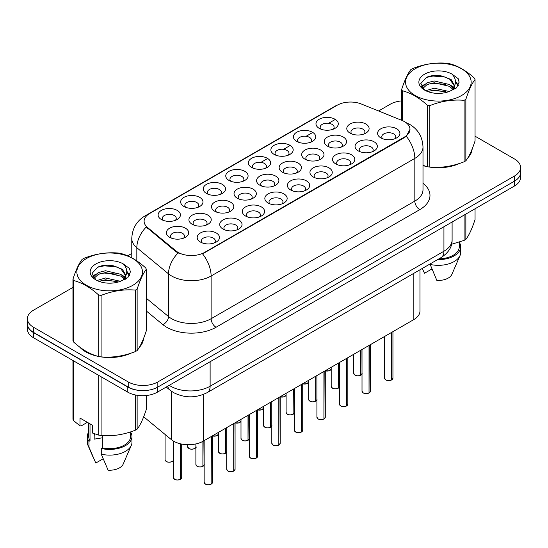 <?xml version="1.0" encoding="UTF-8"?>
<svg xmlns="http://www.w3.org/2000/svg" width="548" height="548" viewBox="0 0 548 548"><rect width="100%" height="100%" fill="white"/><g stroke="black" fill="none" stroke-linecap="round" stroke-linejoin="round"><path stroke-width="0.82" d="M319.244 128.362L319.244 128.362A11.159 6.446 180 0 1 319.244 119.245A11.159 6.446 180 0 1 335.027 119.245A11.159 6.446 180 0 1 335.027 128.362A11.159 6.446 180 0 1 319.244 128.362M333.198 129.212A6.973 4.028 0 0 0 334.109 127.218A6.973 4.028 0 0 0 332.067 124.375A6.973 4.028 0 0 0 324.464 123.499A6.973 4.028 0 0 0 320.162 127.218A6.973 4.028 0 0 0 321.073 129.212M251.587 167.421L251.587 167.421A11.159 6.446 180 0 1 251.587 158.31A11.159 6.446 180 0 1 267.369 158.31A11.159 6.446 180 0 1 267.369 167.421A11.159 6.446 180 0 1 251.587 167.421M265.54 168.277A6.973 4.028 0 0 0 266.451 166.284A6.973 4.028 0 0 0 264.41 163.434A6.973 4.028 0 0 0 256.807 162.564A6.973 4.028 0 0 0 252.505 166.284A6.973 4.028 0 0 0 253.416 168.277M229.037 180.443A11.159 6.446 180 0 1 229.03 180.443A11.159 6.446 180 0 1 229.037 171.325A11.159 6.446 180 0 1 244.819 171.325A11.159 6.446 180 0 1 244.819 180.443A11.159 6.446 180 0 1 229.037 180.443M242.99 181.299A6.973 4.028 0 0 0 243.901 179.306A6.973 4.028 0 0 0 241.86 176.456A6.973 4.028 0 0 0 234.256 175.579A6.973 4.028 0 0 0 229.948 179.306A6.973 4.028 0 0 0 230.866 181.299M206.48 193.465L206.48 193.465A11.159 6.446 180 0 1 206.48 184.347A11.159 6.446 180 0 1 222.269 184.347A11.159 6.446 180 0 1 222.269 193.465A11.159 6.446 180 0 1 206.48 193.465M220.433 194.314A6.973 4.028 0 0 0 221.351 192.321A6.973 4.028 0 0 0 219.303 189.478A6.973 4.028 0 0 0 211.706 188.601A6.973 4.028 0 0 0 207.397 192.321A6.973 4.028 0 0 0 208.309 194.314M274.137 154.399L274.137 154.399A11.159 6.446 180 0 1 274.137 145.288A11.159 6.446 180 0 1 289.926 145.288A11.159 6.446 180 0 1 289.926 154.399A11.159 6.446 180 0 1 274.137 154.399M288.09 155.255A6.973 4.028 0 0 0 289.008 153.262A6.973 4.028 0 0 0 286.96 150.412A6.973 4.028 0 0 0 279.364 149.542A6.973 4.028 0 0 0 275.055 153.262A6.973 4.028 0 0 0 275.966 155.255M296.687 141.377L296.687 141.377A11.159 6.446 180 0 1 296.687 132.267A11.159 6.446 180 0 1 312.476 132.267A11.159 6.446 180 0 1 312.476 141.377A11.159 6.446 180 0 1 296.687 141.377M310.648 142.233A6.973 4.028 0 0 0 311.559 140.24A6.973 4.028 0 0 0 309.517 137.39A6.973 4.028 0 0 0 301.914 136.521A6.973 4.028 0 0 0 297.605 140.24A6.973 4.028 0 0 0 298.523 142.233M183.929 206.48L183.929 206.48A11.159 6.446 180 0 1 183.929 197.369A11.159 6.446 180 0 1 199.712 197.369A11.159 6.446 180 0 1 199.712 206.48A11.159 6.446 180 0 1 183.929 206.48M197.883 207.336A6.973 4.028 0 0 0 198.794 205.342A6.973 4.028 0 0 0 196.753 202.493A6.973 4.028 0 0 0 189.149 201.623A6.973 4.028 0 0 0 184.847 205.342A6.973 4.028 0 0 0 185.758 207.336M161.379 219.501L161.379 219.501A11.159 6.446 180 0 1 161.379 210.391A11.159 6.446 180 0 1 177.162 210.391A11.159 6.446 180 0 1 177.162 219.501A11.159 6.446 180 0 1 161.379 219.501M175.333 220.358A6.973 4.028 0 0 0 176.244 218.364A6.973 4.028 0 0 0 174.202 215.515A6.973 4.028 0 0 0 166.599 214.645A6.973 4.028 0 0 0 162.29 218.364A6.973 4.028 0 0 0 163.208 220.358M350.056 133.13L350.056 133.13A11.159 6.446 180 0 1 350.056 124.012A11.159 6.446 180 0 1 365.838 124.012A11.159 6.446 180 0 1 365.838 133.13A11.159 6.446 180 0 1 350.056 133.13M364.009 133.979A6.973 4.028 0 0 0 364.92 131.986A6.973 4.028 0 0 0 362.879 129.143A6.973 4.028 0 0 0 355.275 128.266A6.973 4.028 0 0 0 350.967 131.986A6.973 4.028 0 0 0 351.885 133.979M327.499 146.145L327.499 146.145A11.159 6.446 180 0 1 327.499 137.034A11.159 6.446 180 0 1 343.288 137.034A11.159 6.446 180 0 1 343.288 146.145A11.159 6.446 180 0 1 327.499 146.145M341.452 147.001A6.973 4.028 0 0 0 342.37 145.008A6.973 4.028 0 0 0 340.329 142.158A6.973 4.028 0 0 0 332.725 141.288A6.973 4.028 0 0 0 328.416 145.008A6.973 4.028 0 0 0 329.334 147.001M259.841 185.21L259.841 185.21A11.159 6.446 180 0 1 259.841 176.093A11.159 6.446 180 0 1 275.63 176.093A11.159 6.446 180 0 1 275.63 185.21A11.159 6.446 180 0 1 259.841 185.21M273.795 186.067A6.973 4.028 0 0 0 274.712 184.073A6.973 4.028 0 0 0 272.671 181.224A6.973 4.028 0 0 0 265.068 180.347A6.973 4.028 0 0 0 260.759 184.073A6.973 4.028 0 0 0 261.677 186.067M304.948 159.167L304.948 159.167A11.159 6.446 180 0 1 304.948 150.056A11.159 6.446 180 0 1 320.731 150.056A11.159 6.446 180 0 1 320.731 159.167A11.159 6.446 180 0 1 304.948 159.167M318.902 160.023A6.973 4.028 0 0 0 319.813 158.03A6.973 4.028 0 0 0 317.772 155.18A6.973 4.028 0 0 0 310.168 154.31A6.973 4.028 0 0 0 305.866 158.03A6.973 4.028 0 0 0 306.777 160.023M282.398 172.188L282.398 172.188A11.159 6.446 180 0 1 282.398 163.078A11.159 6.446 180 0 1 298.181 163.078A11.159 6.446 180 0 1 298.181 172.188A11.159 6.446 180 0 1 282.398 172.188M296.352 173.045A6.973 4.028 0 0 0 297.263 171.051A6.973 4.028 0 0 0 295.221 168.202A6.973 4.028 0 0 0 287.618 167.332A6.973 4.028 0 0 0 283.309 171.051A6.973 4.028 0 0 0 284.227 173.045M192.184 224.269L192.184 224.269A11.159 6.446 180 0 1 192.184 215.159A11.159 6.446 180 0 1 207.973 215.159A11.159 6.446 180 0 1 207.973 224.269A11.159 6.446 180 0 1 192.184 224.269M206.137 225.125A6.973 4.028 0 0 0 207.055 223.132A6.973 4.028 0 0 0 205.014 220.282A6.973 4.028 0 0 0 197.41 219.412A6.973 4.028 0 0 0 193.101 223.132A6.973 4.028 0 0 0 194.019 225.125M214.741 211.247L214.741 211.247A11.159 6.446 180 0 1 214.741 202.137A11.159 6.446 180 0 1 230.523 202.137A11.159 6.446 180 0 1 230.523 211.247A11.159 6.446 180 0 1 214.741 211.247M228.694 212.103A6.973 4.028 0 0 0 229.605 210.11A6.973 4.028 0 0 0 227.564 207.26A6.973 4.028 0 0 0 219.96 206.391A6.973 4.028 0 0 0 215.652 210.11A6.973 4.028 0 0 0 216.57 212.103M237.291 198.232L237.291 198.232A11.159 6.446 180 0 1 237.291 189.115A11.159 6.446 180 0 1 253.073 189.115A11.159 6.446 180 0 1 253.073 198.232A11.159 6.446 180 0 1 237.291 198.232M251.244 199.082A6.973 4.028 0 0 0 252.162 197.088A6.973 4.028 0 0 0 250.114 194.245A6.973 4.028 0 0 0 242.511 193.369A6.973 4.028 0 0 0 238.209 197.088A6.973 4.028 0 0 0 239.12 199.082M169.633 237.291L169.633 237.291A11.159 6.446 180 0 1 169.633 228.18A11.159 6.446 180 0 1 185.416 228.18A11.159 6.446 180 0 1 185.416 237.291A11.159 6.446 180 0 1 169.633 237.291M183.587 238.147A6.973 4.028 0 0 0 184.505 236.154A6.973 4.028 0 0 0 182.457 233.304A6.973 4.028 0 0 0 174.853 232.434A6.973 4.028 0 0 0 170.551 236.154A6.973 4.028 0 0 0 171.462 238.147M222.995 229.037L222.995 229.037A11.159 6.446 180 0 1 222.995 219.926A11.159 6.446 180 0 1 238.777 219.926A11.159 6.446 180 0 1 238.777 229.037A11.159 6.446 180 0 1 222.995 229.037M236.948 229.893A6.973 4.028 0 0 0 237.866 227.9A6.973 4.028 0 0 0 235.818 225.05A6.973 4.028 0 0 0 228.221 224.18A6.973 4.028 0 0 0 223.913 227.9A6.973 4.028 0 0 0 224.824 229.893M245.545 216.015L245.545 216.015A11.159 6.446 180 0 1 245.545 206.904A11.159 6.446 180 0 1 261.334 206.904A11.159 6.446 180 0 1 261.334 216.015A11.159 6.446 180 0 1 245.545 216.015M259.499 216.871A6.973 4.028 0 0 0 260.416 214.878A6.973 4.028 0 0 0 258.375 212.028A6.973 4.028 0 0 0 250.772 211.158A6.973 4.028 0 0 0 246.463 214.878A6.973 4.028 0 0 0 247.381 216.871M268.102 203L268.102 203A11.159 6.446 180 0 1 268.102 193.882A11.159 6.446 180 0 1 283.885 193.882A11.159 6.446 180 0 1 283.885 203A11.159 6.446 180 0 1 268.102 203M282.056 203.849A6.973 4.028 0 0 0 282.967 201.856A6.973 4.028 0 0 0 280.925 199.013A6.973 4.028 0 0 0 273.322 198.136A6.973 4.028 0 0 0 269.02 201.856A6.973 4.028 0 0 0 269.931 203.849M290.652 189.978L290.652 189.978A11.159 6.446 180 0 1 290.652 180.861A11.159 6.446 180 0 1 306.435 180.861A11.159 6.446 180 0 1 306.435 189.978A11.159 6.446 180 0 1 290.652 189.978M304.606 190.834A6.973 4.028 0 0 0 305.524 188.841A6.973 4.028 0 0 0 303.476 185.991A6.973 4.028 0 0 0 295.879 185.114A6.973 4.028 0 0 0 291.57 188.841A6.973 4.028 0 0 0 292.481 190.834M313.203 176.956L313.203 176.956A11.159 6.446 180 0 1 313.203 167.846A11.159 6.446 180 0 1 328.992 167.846A11.159 6.446 180 0 1 328.992 176.956A11.159 6.446 180 0 1 313.203 176.956M327.156 177.812A6.973 4.028 0 0 0 328.074 175.819A6.973 4.028 0 0 0 326.033 172.969A6.973 4.028 0 0 0 318.429 172.093A6.973 4.028 0 0 0 314.12 175.819A6.973 4.028 0 0 0 315.038 177.812M335.76 163.934L335.76 163.934A11.159 6.446 180 0 1 335.76 154.824A11.159 6.446 180 0 1 351.542 154.824A11.159 6.446 180 0 1 351.542 163.934A11.159 6.446 180 0 1 335.76 163.934M349.713 164.79A6.973 4.028 0 0 0 350.624 162.797A6.973 4.028 0 0 0 348.583 159.948A6.973 4.028 0 0 0 340.979 159.078A6.973 4.028 0 0 0 336.678 162.797A6.973 4.028 0 0 0 337.589 164.79M358.31 150.912L358.31 150.912A11.159 6.446 180 0 1 358.31 141.802A11.159 6.446 180 0 1 374.092 141.802A11.159 6.446 180 0 1 374.092 150.912A11.159 6.446 180 0 1 358.31 150.912M372.263 151.769A6.973 4.028 0 0 0 373.181 149.775A6.973 4.028 0 0 0 371.133 146.926A6.973 4.028 0 0 0 363.536 146.056A6.973 4.028 0 0 0 359.228 149.775A6.973 4.028 0 0 0 360.139 151.769M380.86 137.897L380.86 137.897A11.159 6.446 180 0 1 380.86 128.78A11.159 6.446 180 0 1 396.649 128.78A11.159 6.446 180 0 1 396.649 137.897A11.159 6.446 180 0 1 380.86 137.897M394.813 138.747A6.973 4.028 0 0 0 395.731 136.753A6.973 4.028 0 0 0 393.69 133.911A6.973 4.028 0 0 0 386.087 133.034A6.973 4.028 0 0 0 381.778 136.753A6.973 4.028 0 0 0 382.696 138.747M200.445 242.058L200.445 242.058A11.159 6.446 180 0 1 200.445 232.948A11.159 6.446 180 0 1 216.227 232.948A11.159 6.446 180 0 1 216.227 242.058A11.159 6.446 180 0 1 200.445 242.058M214.398 242.915A6.973 4.028 0 0 0 215.309 240.921A6.973 4.028 0 0 0 213.268 238.072A6.973 4.028 0 0 0 205.664 237.202A6.973 4.028 0 0 0 201.363 240.921A6.973 4.028 0 0 0 202.274 242.915M401.958 120.423A18.838 10.871 180 0 1 404.472 121.642A18.838 10.871 180 0 1 409.986 129.335A18.838 10.871 180 0 1 404.472 137.021L204.699 252.361A18.838 10.871 180 0 1 175.949 250.909L147.508 227.461A18.838 10.871 180 0 1 144.103 221.221A18.838 10.871 180 0 1 149.618 213.535L337.219 105.223A18.838 10.871 180 0 1 361.338 104.004L401.958 120.423M419.967 269.78L419.967 311.038A20.927 12.083 180 0 1 413.836 319.58L203.226 441.174A20.927 12.083 180 0 1 171.284 439.565L143.672 416.795M79.583 346.966A33.832 19.536 0 0 0 85.721 351.809A33.832 19.536 0 0 0 98.325 356.406M409.986 129.335L406.294 136.26L404.472 137.582L202.575 253.875A24.413 14.097 60 0 1 211.11 276A27.907 16.111 180 0 1 171.647 276A27.907 16.111 180 0 1 168.517 273.849L136.829 247.717A27.907 16.111 180 0 1 131.78 238.476L131.78 257.813M72.953 287.412L33.531 310.175A20.927 12.083 0 0 0 27.4 318.717L27.4 323.847A20.927 12.083 0 0 0 33.531 332.389L128.239 387.066A20.927 12.083 0 0 0 157.838 387.066L514.469 181.169A20.927 12.083 0 0 0 520.6 172.62L520.6 167.496A20.927 12.083 0 0 0 514.469 158.954L475.048 136.192M180.176 253.875L175.949 251.738L146.241 227.002A24.413 16.33 129.5 0 0 136.829 247.717L136.829 260.896M423.001 165.619A33.832 19.536 0 0 0 427.043 166.626M428.646 166.928A33.832 19.536 0 0 0 459.669 163.386M467.985 157.646A33.832 19.536 0 0 0 472.164 148.967M99.928 356.714A33.832 19.536 0 0 0 130.951 353.172M139.267 347.432A33.832 19.536 0 0 0 143.453 338.746M27.4 318.717A20.927 12.083 0 0 0 33.531 327.266L128.239 381.942A20.927 12.083 0 0 0 157.838 381.942L514.469 176.038A20.927 12.083 0 0 0 520.6 167.496M401.67 100.887A20.927 12.083 0 0 0 390.162 104.271L378.565 110.97M131.78 253.45L127.663 255.827M111.038 265.431L110.463 265.759M92.612 276.062L95.564 274.363M143.247 340.281A33.832 19.536 0 0 0 143.124 339.76M471.958 150.495A33.832 19.536 0 0 0 471.842 149.974M27.448 324.676L27.448 329.225A20.927 12.083 0 0 0 33.579 337.774L127.794 392.169A20.927 12.083 0 0 0 157.392 392.169L514.421 186.039A20.927 12.083 0 0 0 520.552 177.49L520.552 173.449M27.551 325.307A20.927 12.083 0 0 0 33.579 332.643L127.794 387.039A20.927 12.083 0 0 0 140.5 390.519M211.138 484.158C208.651 484.953 206.74 484.932 205.404 484.083L204.151 482.309A4.185 2.418 0 0 0 205.377 484.021A4.185 2.418 0 0 0 211.165 484.09L211.069 484.144A4.048 2.336 180 0 1 205.473 484.076M211.165 483.918L211.418 436.441M211.165 484.09L211.165 436.592M180.326 479.39C177.84 480.185 175.929 480.164 174.593 479.315L173.339 477.541A4.185 2.418 0 0 0 174.565 479.253A4.185 2.418 0 0 0 180.354 479.322L180.258 479.377A4.048 2.336 180 0 1 174.668 479.308M180.354 479.151L180.614 443.839M180.354 479.322L180.354 443.777M415.172 68.76A32.784 18.927 -0 0 0 415.172 95.53A32.784 18.927 -0 0 0 461.539 95.53A32.784 18.927 -0 0 0 461.539 68.76A32.784 18.927 -0 0 0 415.172 68.76M423.001 165.359L427.419 166.729A37.668 21.749 -0 0 0 429.803 167.092C441.195 168.092 452.627 166.325 464.108 161.79A37.668 21.749 -0 0 0 464.999 161.29A37.668 21.749 -0 0 0 465.855 160.783C468.903 156.961 471.965 150.364 475.048 140.98L475.048 79.508A37.668 21.749 -0 0 0 474.404 78.131C466.012 70.528 457.642 65.698 449.298 63.637A37.668 21.749 -0 0 0 446.908 63.267C435.427 62.287 423.994 64.054 412.61 68.575A37.668 21.749 -0 0 0 411.719 69.069A37.668 21.749 -0 0 0 410.863 69.582C407.787 73.453 404.725 80.049 401.67 89.386A37.668 21.749 -0 0 0 402.314 90.763L402.314 120.574M427.419 166.729L427.419 105.257C419.028 97.654 410.658 92.824 402.314 90.763M427.419 105.257A37.668 21.749 -0 0 0 429.803 105.627L429.803 167.092M464.108 161.79L464.108 100.318C452.723 99.325 441.291 101.092 429.803 105.627M464.108 100.318A37.668 21.749 -0 0 0 464.999 99.825A37.668 21.749 -0 0 0 465.855 99.311L465.855 160.783M449.209 91.516L434.228 88.207L425.734 90.715M447.12 92.194L434.228 90.016L427.646 91.543M453.895 89.646L453.751 89.262M453.306 88.351L449.634 84.563L434.228 80.974L427.084 82.755L422.953 86.276L422.412 88.194M452.716 89.256L449.634 86.372L434.228 82.782L427.084 84.563L422.741 88.543M451.319 90.817L453.765 87.427L454.306 85.036L451.1 79.501L442.346 76.124C436.379 74.905 431.07 75.329 426.426 77.384L420.809 83.508L424.577 90.064M453.463 89.872L454.306 86.474M454.258 85.748L449.634 79.138L442.763 76.199M424.577 74.186A19.488 11.255 -0 0 0 424.577 90.098A19.488 11.255 -0 0 0 448.942 91.591L456.539 87.906L459.101 82.145L458.224 78.707L451.84 74.014A19.488 11.255 -0 0 0 424.577 74.186M451.84 74.014C455.902 78.145 456.539 82.611 453.765 87.42M401.67 120.313L401.67 89.386M475.048 79.508C471.992 83.323 468.93 89.927 465.855 99.311M445.688 91.591L432.989 90.502L427.933 91.427M454.97 89.023L454.073 88.31M453.539 87.92L452.627 87.324M445.688 84.358L432.989 83.269L427.933 84.193M423.049 86.098L421.563 87.016M458.135 85.755L455.463 82.241M445.743 77.138L432.989 76.035L426.193 77.494M459.101 82.323L458.224 78.707M455.546 88.646L454.237 87.529M453.847 87.235L450.723 85.365M424.282 84.584L421.227 86.358M458.354 85.324L455.457 81.33M423.001 165.393A33.483 19.331 0 0 0 423.611 165.571M432.639 167.263A33.483 19.331 0 0 0 457.443 164.099M468.745 156.331A33.483 19.331 0 0 0 471.67 150.193M451.573 244.264L464.108 240.394A37.668 21.749 0 0 0 465.855 239.38C468.903 235.565 471.965 228.968 475.048 219.577L475.048 208.767M429.995 263.992L436.825 280.391A13.953 8.056 0 0 0 451.895 274.336L460.019 255.574A22.324 12.885 0 0 0 460.683 252.45L460.683 246.758A22.324 12.885 0 0 0 459.286 242.271M429.995 264.396A22.324 12.885 0 0 0 460.019 255.574M437.544 259.636A22.324 12.885 0 0 0 460.683 246.758M438.927 258.834A20.927 12.083 0 0 0 459.286 246.758L459.286 242.12M465.855 214.076L465.855 239.38M464.108 240.394L464.108 215.083M422.344 268.609L424.495 273.274L431.851 269.02M86.461 258.54A32.784 18.927 -0 0 0 86.461 285.309A32.784 18.927 -0 0 0 132.828 285.309A32.784 18.927 -0 0 0 132.828 258.54A32.784 18.927 -0 0 0 86.461 258.54M83.001 258.848A37.668 21.749 -0 0 0 82.145 259.362C79.07 263.232 76.008 269.835 72.953 279.165A37.668 21.749 -0 0 0 73.596 280.542L73.596 342.014C81.947 349.59 90.31 354.426 98.702 356.508A37.668 21.749 -0 0 0 101.092 356.878C112.477 357.871 123.91 356.104 135.39 351.569A37.668 21.749 -0 0 0 136.281 351.076A37.668 21.749 -0 0 0 137.137 350.562C140.185 346.747 143.254 340.144 146.33 330.759L146.33 269.294A37.668 21.749 -0 0 0 145.686 267.917C137.295 260.314 128.931 255.478 120.581 253.416A37.668 21.749 -0 0 0 118.197 253.046C106.709 252.066 95.277 253.834 83.892 258.355A37.668 21.749 -0 0 0 83.001 258.848M98.702 356.508L98.702 295.043C90.31 287.44 81.947 282.604 73.596 280.542M98.702 295.043A37.668 21.749 -0 0 0 101.092 295.413L101.092 356.878M135.39 351.569L135.39 290.104C124.006 289.104 112.573 290.878 101.092 295.413M135.39 290.104A37.668 21.749 -0 0 0 136.281 289.611A37.668 21.749 -0 0 0 137.137 289.097L137.137 350.562M72.953 279.165L72.953 340.637A37.668 21.749 -0 0 0 73.596 342.014M120.492 281.302L105.517 277.987L97.017 280.501M118.402 281.98L105.517 279.795L98.928 281.329M125.177 279.425L125.033 279.048M124.588 278.137L120.916 274.343L105.517 270.753L98.366 272.534L94.235 276.062L93.701 277.973M123.999 279.035L120.916 276.151L105.517 272.562L98.366 274.343L94.023 278.329M122.601 280.603L125.047 277.206L125.588 274.822L122.382 269.28L113.628 265.903C107.661 264.691 102.36 265.109 97.708 267.171L92.091 273.294L95.859 279.85M124.745 279.651L125.588 276.254M125.54 275.534L120.916 268.917L114.046 265.986M95.859 263.972A19.488 11.255 -0 0 0 95.859 279.884A19.488 11.255 -0 0 0 120.224 281.377L127.821 277.692L130.383 271.924L129.513 268.486L123.122 263.8A19.488 11.255 -0 0 0 95.859 263.972M123.122 263.8C127.184 267.931 127.821 272.397 125.047 277.199M146.33 269.294C143.275 273.11 140.213 279.706 137.137 289.097M116.971 281.377L104.271 280.288L99.222 281.206M126.252 278.809L125.362 278.089M124.821 277.706L123.917 277.11M116.971 274.144L104.271 273.055L99.222 273.973M94.338 275.884L92.845 276.802M129.417 275.534L126.746 272.02M117.025 266.924L104.271 265.821L97.476 267.273M130.383 272.103L129.513 268.486M126.828 278.432L125.519 277.309M125.129 277.021L122.005 275.151M129.643 275.103L126.739 271.109M80.988 348.007A33.483 19.331 0 0 0 85.968 351.672A33.483 19.331 0 0 0 94.9 355.357M103.921 357.049A33.483 19.331 0 0 0 128.725 353.885M140.028 346.117A33.483 19.331 0 0 0 142.953 339.972M94.982 433.989A15.769 9.104 0 0 0 94.188 435.537M94.188 433.708L94.188 439.147L102.353 437.818M87.385 422.33L81.125 425.947L79.981 425.871L79.981 418.062L92.317 425.18L92.317 432.989L98.702 435.112A37.668 21.749 0 0 0 101.092 435.482C112.477 436.475 123.91 434.708 135.39 430.173A37.668 21.749 0 0 0 137.137 429.166C140.185 425.351 143.254 418.747 146.33 409.363L146.33 395.512M102.353 435.564L102.353 447.867L101.277 448.483L101.277 454.182L108.107 470.177A13.953 8.056 0 0 0 123.177 464.122L131.301 445.36A22.324 12.885 0 0 0 131.965 442.236L131.965 436.537A22.324 12.885 0 0 0 130.568 432.05M101.277 454.182A22.324 12.885 0 0 0 131.301 445.36M101.277 448.483A22.324 12.885 0 0 0 131.965 436.537M102.353 447.867A20.927 12.083 0 0 0 130.568 436.537L130.568 431.899M72.953 360.502L72.953 419.241A37.668 21.749 0 0 0 73.596 420.617L79.981 425.871M137.137 395.286L137.137 429.166M135.39 430.173L135.39 394.964M73.596 360.872L73.596 420.617M98.702 435.112L98.702 375.373M101.092 376.75L101.092 435.482M88.714 432.05A22.324 12.885 0 0 0 87.317 436.537L87.317 442.236A22.324 12.885 0 0 0 87.981 445.36A22.324 12.885 0 0 0 88.947 447.065L95.777 463.053L103.134 458.806M88.947 447.065L88.947 441.366L90.023 440.743L90.023 423.857M87.317 436.537A22.324 12.885 0 0 0 88.947 441.366M88.714 423.104L88.714 436.537A20.927 12.083 0 0 0 90.023 440.743M233.688 471.136C231.201 471.938 229.29 471.91 227.954 471.061L226.701 469.287A4.185 2.418 0 0 0 227.927 470.999A4.185 2.418 0 0 0 233.715 471.068L233.619 471.122A4.048 2.336 180 0 1 228.03 471.054M233.715 470.896L233.975 423.419M233.715 471.068L233.715 423.57M256.238 458.114C253.751 458.916 251.847 458.888 250.511 458.039L249.258 456.272A4.185 2.418 0 0 0 250.484 457.977A4.185 2.418 0 0 0 256.265 458.053L256.176 458.107A4.048 2.336 180 0 1 250.58 458.032M256.265 457.881L256.526 410.404M256.265 458.053L256.265 410.548M278.788 445.092C276.308 445.894 274.397 445.867 273.062 445.024L271.808 443.25A4.185 2.418 0 0 0 273.034 444.955A4.185 2.418 0 0 0 278.822 445.031L278.726 445.086A4.048 2.336 180 0 1 273.13 445.017M278.822 444.86L279.076 397.382M278.822 445.031L278.822 397.526M301.345 432.071C298.859 432.872 296.948 432.852 295.612 432.002L294.358 430.228A4.185 2.418 0 0 0 295.584 431.934A4.185 2.418 0 0 0 301.373 432.009L301.277 432.064A4.048 2.336 180 0 1 295.687 431.995M301.373 431.838L301.633 384.36M301.373 432.009L301.373 384.511M202.876 466.369C200.39 467.17 198.479 467.143 197.15 466.293L195.889 464.519A4.185 2.418 0 0 0 197.116 466.232A4.185 2.418 0 0 0 202.904 466.3L202.815 466.355A4.048 2.336 180 0 1 197.218 466.286M202.904 466.129L203.164 441.209M202.904 466.3L202.904 441.352M225.427 453.347C222.947 454.148 221.036 454.121 219.7 453.271L218.447 451.504A4.185 2.418 0 0 0 219.673 453.21A4.185 2.418 0 0 0 225.461 453.285L225.365 453.34A4.048 2.336 180 0 1 219.769 453.265M225.461 453.114L225.714 428.187M225.461 453.285L225.461 428.337M247.984 440.325C245.497 441.126 243.586 441.099 242.25 440.256L240.997 438.482A4.185 2.418 0 0 0 242.223 440.188A4.185 2.418 0 0 0 248.011 440.263L247.915 440.318A4.048 2.336 180 0 1 242.319 440.25M248.011 440.092L248.271 415.165M248.011 440.263L248.011 415.315M270.534 427.303C268.047 428.104 266.136 428.084 264.807 427.235L263.547 425.46A4.185 2.418 0 0 0 264.773 427.166A4.185 2.418 0 0 0 270.561 427.241L270.472 427.296A4.048 2.336 180 0 1 264.876 427.228M270.561 427.07L270.822 402.15M270.561 427.241L270.561 402.294M323.895 419.056C321.409 419.85 319.505 419.83 318.169 418.98L316.915 417.206A4.185 2.418 0 0 0 318.141 418.919A4.185 2.418 0 0 0 323.923 418.987L323.834 419.042A4.048 2.336 180 0 1 318.237 418.973M323.923 418.816L324.183 371.339M323.923 418.987L323.923 371.489M346.446 406.034C343.966 406.835 342.055 406.808 340.719 405.958L339.465 404.184A4.185 2.418 0 0 0 340.692 405.897A4.185 2.418 0 0 0 346.48 405.965L346.384 406.02A4.048 2.336 180 0 1 340.788 405.952M346.48 405.794L346.733 358.317M346.48 405.965L346.48 358.467M369.003 393.012C366.516 393.813 364.605 393.786 363.269 392.937L362.016 391.169A4.185 2.418 0 0 0 363.242 392.875A4.185 2.418 0 0 0 369.03 392.95L368.934 393.005A4.048 2.336 180 0 1 363.345 392.93M369.03 392.779L369.29 345.295M369.03 392.95L369.03 345.446M391.553 379.99C389.066 380.792 387.155 380.764 385.826 379.915L384.573 378.147A4.185 2.418 0 0 0 385.792 379.853A4.185 2.418 0 0 0 391.58 379.928L391.491 379.983A4.048 2.336 180 0 1 385.895 379.908M391.58 379.757L391.841 332.28M391.58 379.928L391.58 332.424M293.084 414.288C290.604 415.083 288.693 415.062 287.358 414.213L286.104 412.439A4.185 2.418 0 0 0 287.33 414.151A4.185 2.418 0 0 0 293.118 414.22L293.022 414.274A4.048 2.336 180 0 1 287.426 414.206M293.118 414.048L293.372 389.128M293.118 414.22L293.118 389.279M315.641 401.266C313.155 402.068 311.243 402.04 309.908 401.191L308.654 399.417A4.185 2.418 0 0 0 309.88 401.129A4.185 2.418 0 0 0 315.669 401.198L315.573 401.252A4.048 2.336 180 0 1 309.976 401.184M315.669 401.026L315.929 376.106M315.669 401.198L315.669 376.257M338.191 388.244C335.705 389.046 333.794 389.018 332.465 388.169L331.204 386.402A4.185 2.418 0 0 0 332.431 388.107A4.185 2.418 0 0 0 338.219 388.183L338.123 388.237A4.048 2.336 180 0 1 332.533 388.162M338.219 388.011L338.479 363.084M338.219 388.183L338.219 363.235M360.742 375.222C358.262 376.024 356.351 375.997 355.015 375.154L353.761 373.38A4.185 2.418 0 0 0 354.988 375.085A4.185 2.418 0 0 0 360.776 375.161L360.68 375.216A4.048 2.336 180 0 1 355.083 375.147M360.776 374.99L361.029 350.062M360.776 375.161L360.776 350.213M204.699 252.361L204.699 252.923M175.949 250.909L175.949 251.738M147.508 227.461L147.508 228.283M404.472 137.021L404.472 137.582M413.836 273.322L413.836 319.58M171.284 391.135L171.284 439.565M203.226 394.512L203.226 441.174M423.001 183.32A34.88 20.139 180 0 1 419.761 209.644L216.042 327.266A6.973 4.028 60 0 1 211.11 318.717L414.829 201.102A27.907 16.111 0 0 0 423.001 189.711L423.001 146.994A27.907 16.111 180 0 1 414.829 158.386A24.413 14.097 -120 0 0 406.294 136.26M216.042 327.266A34.88 20.139 180 0 1 166.715 327.266A34.88 20.139 180 0 1 162.804 324.574L146.33 310.99M178.031 253.032A24.413 16.33 129.5 0 0 168.517 273.849L168.517 316.566A27.907 16.111 0 0 0 171.647 318.717A27.907 16.111 0 0 0 211.11 318.717L211.11 276L414.829 158.386L414.829 201.102A6.973 4.028 60 0 0 419.761 209.644M423.001 146.994C422.529 136.959 418.117 129.438 409.774 124.423L406.253 122.704A24.413 11.433 112 0 0 405.917 122.588M147.542 214.96A24.413 14.097 -120 0 0 145.014 215.912C136.664 220.919 132.253 228.448 131.78 238.476M145.014 215.912L335.164 106.127A24.413 14.097 60 0 1 337.013 105.339M251.888 167.592L252.505 167.236M260.964 162.345L267.075 158.824M274.438 154.57L275.055 154.214M283.522 149.33L289.625 145.802M296.995 141.548L297.605 141.192M306.072 136.308L312.182 132.78M319.546 128.527L320.162 128.17M328.622 123.286L334.547 119.868M157.838 381.942L157.838 387.066M128.239 381.942L128.239 387.066M514.469 176.038L514.469 181.169M33.531 327.266L33.531 332.389M146.33 298.27L168.517 316.566A6.973 4.665 -50.5 0 1 162.804 324.574M169.236 385.326A27.907 16.111 0 0 0 170.661 386.217A27.907 16.111 0 0 0 210.124 386.217L443.935 251.224A27.907 16.111 0 0 0 452.107 239.832C452.312 246.758 448.62 252.683 441.044 257.615L207.233 392.601A13.953 8.056 60 0 0 210.124 386.217L210.124 361.721M443.935 226.735L443.935 251.224A13.953 8.056 60 0 1 441.044 257.615M167.75 386.182A13.953 9.33 129.5 0 0 170.086 390.21L166.256 387.046M514.421 186.039L514.421 181.196M157.392 392.169L157.392 387.32M127.794 392.169L127.794 387.039M33.579 337.774L33.579 332.643M211.418 483.939A4.185 2.418 0 0 0 212.521 482.309L212.521 435.804M180.614 479.178A4.185 2.418 0 0 0 181.71 477.541L181.71 444.072M173.456 459.751C174.846 460.813 169.058 463.389 166.339 461.526L165.085 459.751A4.185 2.418 0 0 0 166.311 461.464A4.185 2.418 0 0 0 170.407 462.08A4.185 2.418 0 0 0 173.339 460.313M172.175 461.491A4.048 2.336 180 0 1 166.407 461.519M233.975 470.924A4.185 2.418 0 0 0 235.071 469.287L235.071 422.789M256.526 457.902A4.185 2.418 0 0 0 257.629 456.272L257.629 409.767M279.076 444.88A4.185 2.418 0 0 0 280.179 443.25L280.179 396.745M301.633 431.858A4.185 2.418 0 0 0 302.729 430.228L302.729 383.723M196.006 446.736C197.403 447.791 191.608 450.367 188.889 448.504L187.635 446.736A4.185 2.418 0 0 0 188.861 448.442A4.185 2.418 0 0 0 192.958 449.059A4.185 2.418 0 0 0 195.889 447.291M194.732 448.47A4.048 2.336 180 0 1 188.957 448.497M212.521 435.879A4.185 2.418 0 0 0 218.447 434.269M217.282 435.448A4.048 2.336 180 0 1 212.521 435.907M235.071 422.857A4.185 2.418 0 0 0 240.997 421.254M239.832 422.433A4.048 2.336 180 0 1 235.071 422.885M257.629 409.842A4.185 2.418 0 0 0 263.547 408.233M262.389 409.411A4.048 2.336 180 0 1 257.629 409.863M203.164 466.156A4.185 2.418 0 0 0 204.151 465.081M225.714 453.134A4.185 2.418 0 0 0 226.701 452.059M248.271 440.113A4.185 2.418 0 0 0 249.258 439.037M270.822 427.091A4.185 2.418 0 0 0 271.808 426.022M324.183 418.836A4.185 2.418 0 0 0 325.286 417.206L325.286 370.701M346.733 405.821A4.185 2.418 0 0 0 347.836 404.184L347.836 357.686M369.29 392.8A4.185 2.418 0 0 0 370.386 391.169L370.386 344.665M391.841 379.778A4.185 2.418 0 0 0 392.943 378.147L392.943 331.643M293.372 414.069A4.185 2.418 0 0 0 294.358 413M315.929 401.054A4.185 2.418 0 0 0 316.915 399.978M338.479 388.032A4.185 2.418 0 0 0 339.465 386.957M361.029 375.01A4.185 2.418 0 0 0 362.016 373.935M280.179 396.82A4.185 2.418 0 0 0 286.104 395.211M284.939 396.389A4.048 2.336 180 0 1 280.179 396.841M307.49 383.367A4.048 2.336 180 0 1 302.729 383.819A4.185 2.418 0 0 0 308.654 382.189L306.592 383.805L302.729 383.853M330.047 370.345A4.048 2.336 180 0 1 325.286 370.804A4.185 2.418 0 0 0 331.204 369.167L329.143 370.784L325.286 370.832M335.164 106.127L339.644 104.045M406.253 122.704L405.883 122.553M207.233 392.601C196.006 398.245 184.779 398.245 173.552 392.601L170.086 390.21M452.107 239.832L452.107 222.015M204.151 482.309L204.151 440.64M212.521 482.309L211.391 484.007M173.339 477.541L173.339 441.003M181.71 477.541L180.587 479.24M165.085 459.751L165.085 434.448M471.842 151.015L471.842 149.768M143.124 340.794L143.124 339.548M93.201 457.416L87.981 445.36M226.701 469.287L226.701 427.618M235.071 469.287L233.948 470.985M249.258 456.272L249.258 414.596M257.629 456.272L256.498 457.964M271.808 443.25L271.808 401.581M280.179 443.25L279.048 444.942M294.358 430.228L294.358 388.559M302.729 430.228L301.606 431.927M187.635 446.736L187.635 444.702M218.447 434.29L216.378 435.886L212.521 435.934M240.997 421.268L238.935 422.871L235.071 422.912M263.547 408.246L261.485 409.849L257.629 409.897M195.889 464.519L195.889 443.921M204.267 464.519L203.137 466.218M218.447 451.504L218.447 432.386M226.817 451.504L225.687 453.196M240.997 438.482L240.997 419.364M249.367 438.482L248.237 440.174M263.547 425.46L263.547 406.349M271.918 425.46L270.794 427.159M316.915 417.206L316.915 375.538M325.286 417.206L324.156 418.905M339.465 404.184L339.465 362.516M347.836 404.184L346.706 405.883M362.016 391.169L362.016 349.494M370.386 391.169L369.263 392.861M384.573 378.147L384.573 336.479M392.943 378.147L391.813 379.839M286.104 412.439L286.104 393.327M294.475 412.439L293.344 414.137M308.654 399.417L308.654 380.305M317.025 399.417L315.895 401.115M331.204 386.402L331.204 367.283M339.575 386.402L338.452 388.094M353.761 373.38L353.761 354.261M362.132 373.38L361.002 375.072M286.104 395.231L284.035 396.827L280.179 396.875"/></g></svg>
